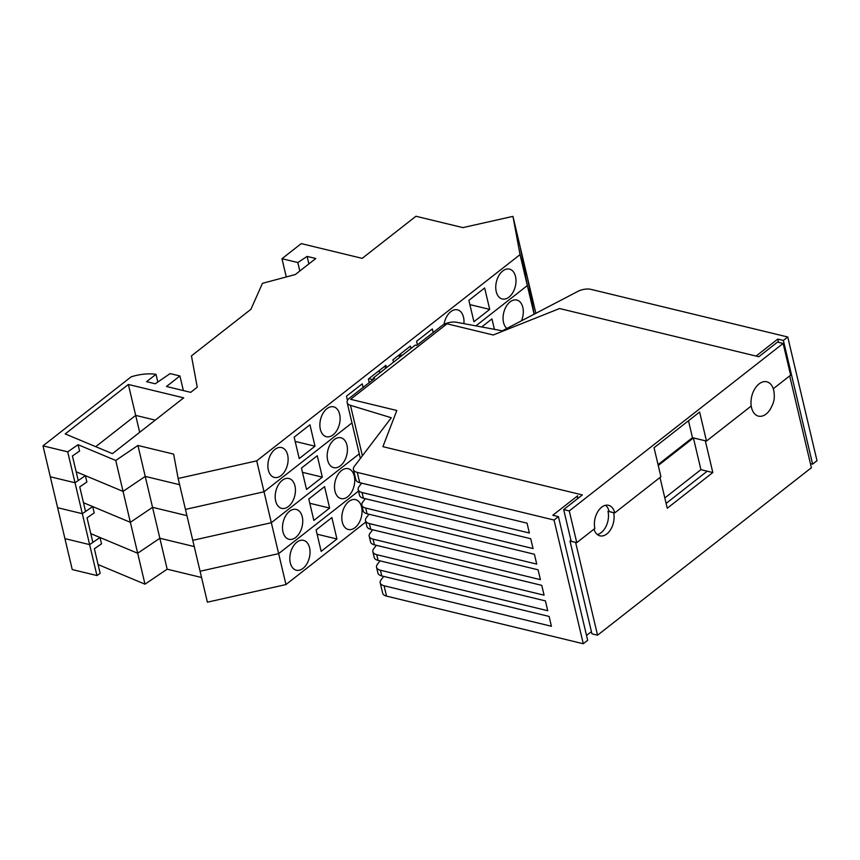 <?xml version="1.0" encoding="UTF-8"?>
<svg xmlns="http://www.w3.org/2000/svg" width="860" height="860" viewBox="0 0 860 860"><rect width="100%" height="100%" fill="white"/><g stroke="black" fill="none" stroke-linecap="round" stroke-linejoin="round"><path stroke-width="1.29" d="M274.91 449.425A15.362 9.729 103.6 0 0 267.879 465.292A15.362 9.729 103.6 0 0 274.383 477.44A15.362 9.729 103.6 0 0 281.091 475.591A15.362 9.729 103.6 0 0 288.121 459.713A15.362 9.729 103.6 0 0 281.618 447.576A15.362 9.729 103.6 0 0 274.91 449.425M326.908 408.693A15.362 9.729 103.6 0 0 319.877 424.571A15.362 9.729 103.6 0 0 326.392 436.708A15.362 9.729 103.6 0 0 333.089 434.87A15.362 9.729 103.6 0 0 340.119 418.992A15.362 9.729 103.6 0 0 333.615 406.844A15.362 9.729 103.6 0 0 326.908 408.693M463.895 323.639A15.362 9.729 103.6 0 0 457.488 309.837A15.362 9.729 103.6 0 0 450.78 311.685A15.362 9.729 103.6 0 0 444.029 324.381M502.777 270.964A15.362 9.729 103.6 0 0 495.747 286.842A15.362 9.729 103.6 0 0 502.262 298.979A15.362 9.729 103.6 0 0 508.969 297.13A15.362 9.729 103.6 0 0 515.989 281.263A15.362 9.729 103.6 0 0 509.486 269.115A15.362 9.729 103.6 0 0 502.777 270.964M386.387 367.36L385.904 365.317L368.37 379.045L369.219 382.625M410.994 348.472L410.435 346.096L392.912 359.824L393.246 361.243M417.423 344.871L416.573 341.291L432.354 328.939L433.193 332.519M489.706 309.396L473.925 321.748L468.872 300.344L484.642 287.982L489.706 309.396L469.872 304.601M520.042 254.635L256.71 460.852L178.138 478.472L173.634 454.112L137.923 445.469L145.232 476.397L179.622 484.717L145.232 476.397L152.542 507.325L186.932 515.645L152.542 507.325L159.852 538.252L194.242 546.573L159.852 538.252L137.675 553.249L100.018 537.5L101.512 543.842L94.364 548.755L100.169 573.33L96.944 575.544L72.24 569.567L43 445.856L131.107 376.863A31.164 15.082 -13.3 0 1 155.993 374.315L146.587 381.679L155.273 383.786L170.119 373.595L179.912 375.971L166.475 386.495L190.705 392.353L197.252 387.237L191.447 355.879L250.926 309.299L262.45 283.338L295.335 274.523L315.781 258.505L307.106 256.409L297.829 262.547L281.973 258.709L301.258 243.606L362.178 258.355L415.939 216.258L462.863 227.61L512.958 216.376L520.042 254.635L527.352 285.563L475.87 325.875L527.352 285.563L534.125 314.212M256.71 460.852L285.961 584.563L365.833 521.998M351.976 422.905L264.02 491.78L185.459 509.399L264.02 491.78L351.976 422.905M315.007 446.211L299.226 458.563L294.163 437.16L309.944 424.797L315.007 446.211L295.173 441.416M363.081 387.43L362.232 383.85L346.462 396.202L347.462 400.459M128.366 384.463L65.209 433.924L112.423 453.661L183.696 397.847L128.366 384.463L135.676 415.391L155.251 420.121L135.676 415.391L95.718 446.684L135.676 415.391L139.685 432.311M137.923 445.469L115.745 460.465L123.055 491.393L145.232 476.397L123.055 491.393L76.164 471.785M115.745 460.465L78.077 444.717L79.582 451.059L72.423 455.972L78.239 480.546L75.013 482.761L67.703 451.833L43 445.856M50.31 476.784L75.013 482.761L50.31 476.784M512.958 216.376L520.268 247.304L527.352 285.563L520.268 247.304L527.578 278.231L534.232 314.158L527.578 278.231L535.866 313.298M281.973 258.709L286.283 276.952M78.077 444.717L67.703 451.833M178.138 478.472L192.769 540.327L271.33 522.708L359.286 453.833L271.33 522.708L192.769 540.327L200.079 571.255L278.64 553.636L358.523 491.071L278.64 553.636L200.079 571.255L207.389 602.183L285.961 584.563M155.993 374.315L157.81 382.034M297.829 262.547L299.828 270.997M179.912 375.971L183.374 390.58M307.106 256.409L308.88 263.912M282.22 480.353A15.362 9.729 103.6 0 0 275.189 496.22A15.362 9.729 103.6 0 0 281.693 508.367A15.362 9.729 103.6 0 0 288.401 506.518A15.362 9.729 103.6 0 0 295.431 490.641A15.362 9.729 103.6 0 0 288.928 478.504A15.362 9.729 103.6 0 0 282.22 480.353M334.217 439.621A15.362 9.729 103.6 0 0 327.187 455.499A15.362 9.729 103.6 0 0 333.702 467.636A15.362 9.729 103.6 0 0 340.41 465.798A15.362 9.729 103.6 0 0 347.429 449.92A15.362 9.729 103.6 0 0 340.925 437.772A15.362 9.729 103.6 0 0 334.217 439.621M521.493 320.801A15.362 9.729 103.6 0 0 516.795 300.043A15.362 9.729 103.6 0 0 510.087 301.892A15.362 9.729 103.6 0 0 503.229 315.394A15.362 9.729 103.6 0 0 506.809 328.456M481.675 326.961L491.952 318.91L494.414 329.337M322.317 477.139L306.536 489.49L301.473 468.087L317.254 455.725L322.317 477.139L302.483 472.344M85.387 475.644L86.892 481.987L79.743 486.9L85.548 511.474L82.323 513.689L75.013 482.761L85.387 475.644L123.055 491.393L130.365 522.321L152.542 507.325L130.365 522.321L83.474 502.713M57.62 507.712L82.323 513.689L57.62 507.712M289.53 511.281A15.362 9.729 103.6 0 0 282.499 527.148A15.362 9.729 103.6 0 0 289.003 539.295A15.362 9.729 103.6 0 0 295.711 537.446A15.362 9.729 103.6 0 0 302.741 521.568A15.362 9.729 103.6 0 0 296.238 509.432A15.362 9.729 103.6 0 0 289.53 511.281M341.527 470.549A15.362 9.729 103.6 0 0 334.497 486.427A15.362 9.729 103.6 0 0 341.012 498.563A15.362 9.729 103.6 0 0 347.719 496.725A15.362 9.729 103.6 0 0 354.739 480.847A15.362 9.729 103.6 0 0 348.236 468.7A15.362 9.729 103.6 0 0 341.527 470.549M329.627 508.066L313.846 520.429L308.783 499.015L324.564 486.652L329.627 508.066L309.793 503.272M92.697 506.572L94.202 512.915L87.053 517.827L92.858 542.402L89.633 544.616L82.323 513.689L92.697 506.572L130.365 522.321L137.675 553.249L90.794 533.641M64.93 538.639L89.633 544.616L64.93 538.639M296.84 542.208A15.362 9.729 103.6 0 0 289.809 558.075A15.362 9.729 103.6 0 0 296.324 570.223A15.362 9.729 103.6 0 0 303.021 568.374A15.362 9.729 103.6 0 0 310.051 552.496A15.362 9.729 103.6 0 0 303.548 540.36A15.362 9.729 103.6 0 0 296.84 542.208M348.837 501.477A15.362 9.729 103.6 0 0 341.818 517.354A15.362 9.729 103.6 0 0 348.321 529.491A15.362 9.729 103.6 0 0 355.029 527.653A15.362 9.729 103.6 0 0 362.06 511.775A15.362 9.729 103.6 0 0 355.546 499.628A15.362 9.729 103.6 0 0 348.837 501.477M336.937 538.994L321.156 551.357L316.104 529.943L331.874 517.58L336.937 538.994L317.103 534.2M201.552 577.501L167.162 569.18L144.985 584.176L98.105 564.568M100.018 537.5L89.633 544.616L96.944 575.544M167.162 569.18L159.852 538.252L137.675 553.249L144.985 584.176M787.76 337.002L783.374 340.431L812.614 464.142L817 460.713L787.76 337.002L591.003 289.379A11.169 5.407 -13.3 0 0 577.834 291.411L502.304 330.81L456.531 322.263A11.169 5.407 -13.3 0 0 441.707 325.854L416.702 345.43L415.305 345.096L373.24 378.045L374.637 378.379L349.633 397.965A11.169 5.407 -13.3 0 0 347.16 402.566A11.169 5.407 -13.3 0 0 350.471 405.329L362.393 455.8M373.24 378.045L373.519 379.249M400.792 356.459L397.987 355.857M380.808 372.111L378.131 371.402M386.753 367.457L384.012 366.79M383.689 576.404L381.087 579.833A11.169 5.407 -13.3 0 0 380.217 582.843A11.169 5.407 -13.3 0 0 384.087 585.767L551.421 626.263L549.099 616.437L381.754 575.931A11.169 5.407 166.7 0 1 377.895 573.018L376.551 567.299A11.169 5.407 -13.3 0 0 380.41 570.223L547.745 610.718L545.423 600.893L378.088 560.387A11.169 5.407 166.7 0 1 374.218 557.474L372.875 551.765A11.169 5.407 -13.3 0 0 376.734 554.678L544.079 595.184L541.746 585.348L374.412 544.842A11.169 5.407 166.7 0 1 370.552 541.929L369.198 536.221A11.169 5.407 -13.3 0 0 373.057 539.134L540.402 579.64L538.081 569.804L370.735 529.308A11.169 5.407 166.7 0 1 366.876 526.385L365.521 520.676A11.169 5.407 -13.3 0 0 369.381 523.589L536.726 564.096L534.404 554.259L367.059 513.764A11.169 5.407 166.7 0 1 363.2 510.84L361.845 505.132A11.169 5.407 -13.3 0 0 365.715 508.056L533.049 548.551L530.727 538.715L363.382 498.219A11.169 5.407 166.7 0 1 359.523 495.296L358.179 489.587A11.169 5.407 -13.3 0 0 362.038 492.511L529.373 533.006L527.051 523.17L359.716 482.675A11.169 5.407 166.7 0 1 355.846 479.751L353.428 469.495A11.169 5.407 -13.3 0 0 357.287 472.409L554.044 520.031L583.284 643.742L587.67 640.313L558.419 516.602L554.044 520.031M380.012 560.86L377.411 564.289A11.169 5.407 -13.3 0 0 376.551 567.299M376.347 545.315L373.735 548.744A11.169 5.407 -13.3 0 0 372.875 551.765M372.67 529.771L370.069 533.2A11.169 5.407 -13.3 0 0 369.198 536.221M368.994 514.226L366.392 517.655A11.169 5.407 -13.3 0 0 365.521 520.676M365.317 498.682L362.716 502.111A11.169 5.407 -13.3 0 0 361.845 505.132M361.641 483.137L359.039 486.566A11.169 5.407 -13.3 0 0 358.179 489.587M350.471 405.329L391.289 417.745L354.288 466.475A11.169 5.407 -13.3 0 0 353.428 469.495M591.422 631.627L586.52 635.465M384.087 585.767L386.527 596.12L583.284 643.742M386.527 596.12A11.169 5.407 166.7 0 1 382.668 593.207L380.217 582.843M812.614 464.142L810.421 463.615M399.363 354.771L402.104 355.427M783.374 340.431L777.773 339.077L756.069 356.072M577.393 498.821L577.651 495.79L552.819 515.247L558.419 516.602M778.547 342.344L777.773 339.077M372.95 379.701L368.897 378.637M751.221 406.027L706.479 441.062L699.621 412.037L654.051 447.737L660.91 476.762L614.75 512.904A15.824 10.03 103.6 0 0 608.536 505.304A15.824 10.03 103.6 0 0 601.634 507.206A15.824 10.03 103.6 0 0 594.884 528.459L576.77 542.649L571.169 541.295L563.666 509.571L582.37 494.93L382.915 446.662L396.825 410.489L350.611 399.309L447.017 323.812L493.231 334.991L559.58 308.525L758.821 356.739L777.515 342.097L783.127 343.452L569.277 510.926L563.666 509.571M706.479 441.062L692.472 437.675L658.04 464.637M614.75 512.904L609.149 511.549A15.824 10.03 -76.4 0 0 605.58 505.271M783.127 343.452L790.62 375.175L773.28 388.752M576.77 542.649L569.277 510.926M692.472 437.675L688.484 420.766M597.291 534.511A15.824 10.03 103.6 0 0 601.247 532.577A15.824 10.03 103.6 0 0 607.988 511.313L613.599 512.667A15.824 10.03 103.6 0 1 606.848 533.931A15.824 10.03 103.6 0 1 599.936 535.834A15.824 10.03 103.6 0 1 593.98 529.169M597.549 635.196L575.62 542.413L570.008 541.058L591.949 633.841L597.549 635.196L811.399 467.722L789.695 375.906M608.891 510.603L607.988 511.313M658.244 465.496L693.418 437.955L705.372 440.793M570.943 540.327L570.008 541.058M664.812 497.94L700.921 469.667L712.822 472.548L705.329 440.836M712.822 472.548L667.253 508.238L659.986 477.483M707.221 471.194L666.102 503.401M700.921 469.667L693.418 437.955M751.533 407.64A17.673 11.191 103.6 0 0 758.466 416.132A17.673 11.191 103.6 0 0 769.592 410.349C775.247 400.975 774.365 397.062 774.032 392.01A17.673 11.191 103.6 0 0 773.71 390.268A17.673 11.191 103.6 0 0 766.776 381.786A17.673 11.191 103.6 0 0 754.618 389.15A17.673 11.191 103.6 0 0 751.533 407.64M380.41 570.223L381.754 575.931M376.734 554.678L378.088 560.387M373.057 539.134L374.412 544.842M369.381 523.589L370.735 529.308M365.715 508.056L367.059 513.764M362.038 492.511L363.382 498.219M357.287 472.409L359.716 482.675M360.372 458.455L347.16 402.566"/></g></svg>
